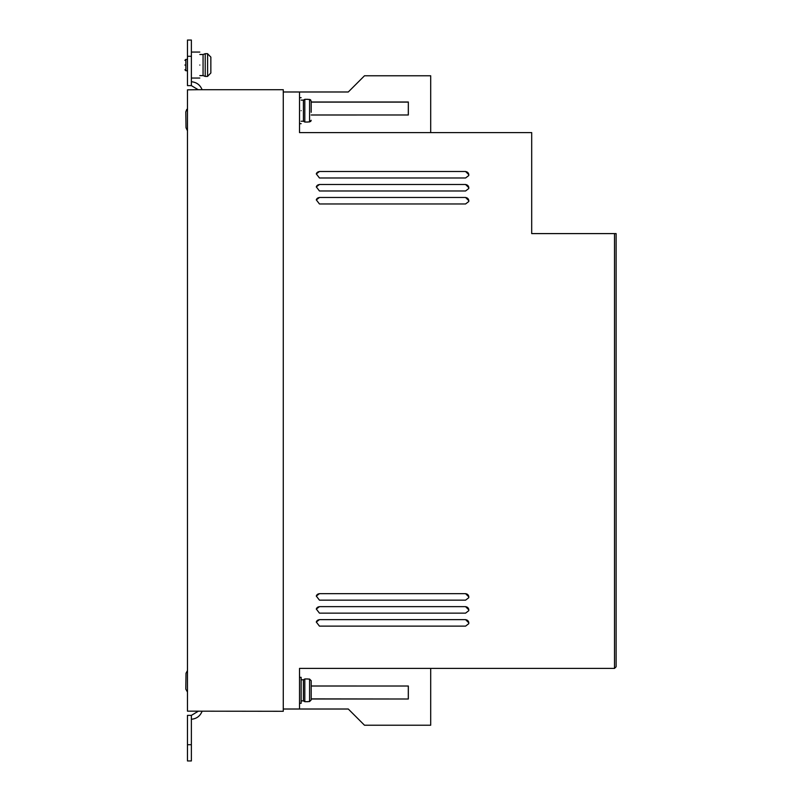 <?xml version="1.0" encoding="UTF-8"?>
<svg xmlns="http://www.w3.org/2000/svg" width="801" height="801" viewBox="0 0 801 801"><rect width="100%" height="100%" fill="white"/><g stroke="black" fill="none" stroke-linecap="round" stroke-linejoin="round"><path stroke-width="1.2" d="M301.136 700.875L303.409 700.875L303.409 679.769L304.811 678.958L304.811 701.686L307.954 701.686M301.136 121.231L303.409 121.231L303.409 100.125L304.811 99.314L304.811 122.042L307.954 122.042M184.881 65.051C184.881 59.464 184.881 59.464 184.881 65.051C184.881 59.464 184.881 59.464 184.881 65.051C184.881 70.648 184.881 70.648 184.881 65.051C184.881 70.648 184.881 70.648 184.881 65.051M199.819 75.604L203.064 75.604L203.064 54.498L205.216 53.687L205.216 76.415L207.609 76.415M307.954 121.932L309.576 121.932L311.199 120.28L310.658 121.512M210.853 73.011L210.853 57.101L207.609 53.807L207.609 76.305L210.853 73.011L210.853 66.673M299.514 703.308L301.136 703.308L301.136 677.336L299.514 677.336M301.136 110.678C301.136 127.439 301.136 127.439 301.136 110.678C301.136 93.927 301.136 93.927 301.136 110.678M199.819 65.051C199.819 81.812 199.819 81.812 199.819 65.051C199.819 48.3 199.819 48.3 199.819 65.051M307.954 701.566L309.576 701.566L309.576 679.068L311.199 680.72L311.199 699.924L309.576 701.566M430.698 668.404L430.698 725.225L364.495 725.225L348.285 709.015L283.274 709.015M198.197 89.712L187.474 89.842L187.474 711.158L283.274 711.288L283.274 89.712L198.197 89.712L191.379 85.627L191.379 40.05L187.474 40.05L187.474 56.29L191.379 56.29M430.698 132.596L430.698 75.775L364.495 75.775L348.285 91.985L283.274 91.985M299.514 709.015L299.514 668.404L614.497 668.404L616.119 666.782L616.119 233.602L531.694 233.602L531.694 132.596L299.514 132.596L299.514 91.985M465.571 626.132L468.705 623.719L468.825 622.878L465.571 619.634L319.449 619.634L316.305 622.037L319.449 626.132L465.571 626.132M465.571 600.149L468.705 597.746L468.825 596.905L465.571 593.651L319.449 593.651L316.305 596.064L319.449 600.149L465.571 600.149M465.581 203.965L468.715 201.562L468.825 200.721L465.581 197.467L319.449 197.467L316.315 199.88L319.449 203.965L465.581 203.965M465.581 190.978L468.715 188.565L468.825 187.724L465.581 184.48L319.449 184.48L316.315 186.883L319.449 190.978L465.581 190.978M465.581 177.982L468.715 175.579L468.825 174.738L465.581 171.494L319.449 171.494L316.315 173.897L319.449 177.982L465.581 177.982M614.497 233.602L614.497 668.404M465.571 613.135L468.705 610.732L468.825 609.891L465.571 606.647L319.449 606.647L316.305 609.05L319.449 613.135L465.571 613.135M311.199 686.006L408.34 686.016L408.34 699.003L311.199 699.003M311.199 114.994L408.34 114.984L408.34 101.997L311.199 101.997M319.449 619.634L465.571 619.634M468.695 623.769A3.244 3.244 15 0 0 465.551 619.734M319.419 619.734A3.244 3.244 15 0 0 316.295 622.087M319.449 593.651L465.571 593.651M468.695 597.796A3.244 3.244 15 0 0 465.551 593.751M319.419 593.751A3.244 3.244 15 0 0 316.295 596.104M319.449 197.467L465.581 197.467M468.695 201.622A3.244 3.244 15 0 0 465.541 197.597M319.419 197.597A3.244 3.244 15 0 0 316.295 199.94M319.449 184.48L465.581 184.48M468.695 188.636A3.244 3.244 15 0 0 465.541 184.61M319.419 184.61A3.244 3.244 15 0 0 316.295 186.953M319.449 171.494L465.581 171.494M468.695 175.649A3.244 3.244 15 0 0 465.541 171.624M319.419 171.624A3.244 3.244 15 0 0 316.295 173.957M319.449 606.647L465.571 606.647M468.695 610.783A3.244 3.244 15 0 0 465.551 606.747M319.419 606.747A3.244 3.244 15 0 0 316.295 609.1M311.199 698.872L408.34 699.003M408.3 698.872L408.3 686.016M202.092 711.288C200.13 716.114 196.555 718.767 191.379 719.268M191.379 81.732C196.555 82.233 200.13 84.886 202.092 89.712M408.34 101.997L408.3 114.984M311.199 102.127L408.3 102.127M198.197 711.288L191.379 715.373L191.379 760.95L187.474 760.95L187.474 715.373L191.379 715.373M191.379 85.627L187.474 85.627L187.474 56.29M307.954 679.068L309.576 679.068M311.199 112.3L311.199 101.076L309.576 99.434L307.954 99.434M309.576 121.932L309.576 99.434L310.658 99.845M311.199 688.7L311.199 680.72M311.199 699.924L311.199 691.944M311.199 109.056L311.199 101.076M186.723 109.507L185.812 111.85L186.913 109.316M187.474 130.473L186.012 127.749L187.184 130.253M185.812 111.85L186.012 127.749M187.474 670.537L186.012 673.251L185.812 689.15L187.474 692.074M185.892 682.822L185.812 689.15L185.892 682.822M210.853 57.101L210.853 63.429M185.932 679.578L186.012 673.251L185.932 679.578M184.881 60.345L185.852 59.374L185.852 70.738L187.474 70.738M191.379 744.71L187.474 744.71M301.136 123.664L299.514 123.664M199.819 78.047L191.379 78.047M301.136 97.692L299.514 97.692M303.409 679.769L301.136 679.769M199.819 52.065L191.379 52.065M303.409 100.125L301.136 100.125M303.409 700.875L304.811 701.686M303.409 121.231L304.811 122.042M307.954 678.958L304.811 678.958M185.852 59.374L187.474 59.374M203.064 54.498L199.819 54.498M307.954 99.314L304.811 99.314M185.852 70.738L184.881 69.767M203.064 75.604L205.216 76.415M207.609 53.687L205.216 53.687"/></g></svg>
